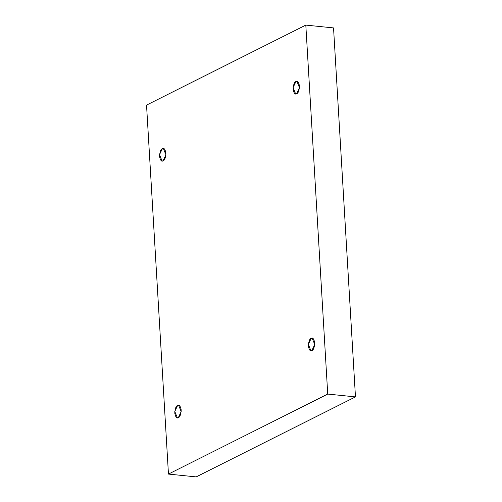 <?xml version="1.0" encoding="UTF-8"?>
<svg xmlns="http://www.w3.org/2000/svg" width="502" height="502" viewBox="0 0 502 502"><rect width="100%" height="100%" fill="white"/><g stroke="black" fill="none" stroke-linecap="round" stroke-linejoin="round"><path stroke-width="0.75" d="M177.62 405.453L174.784 411.471L177.344 417.821L178.342 417.614C176.842 418.724 175.65 417.237 174.765 413.146C175.129 408.433 176.077 405.867 177.62 405.453C179.12 404.342 180.312 405.836 181.197 409.921C180.833 414.633 179.879 417.2 178.342 417.614L181.178 411.596L178.618 405.252L177.62 405.453L179.559 405.647M162.366 148.655L159.529 154.672L162.083 161.023L163.087 160.816C161.588 161.926 160.395 160.439 159.51 156.348C159.874 151.635 160.822 149.069 162.366 148.655C163.859 147.544 165.051 149.031 165.936 153.123C165.578 157.835 164.625 160.402 163.087 160.816L165.917 154.798L163.363 148.454L162.366 148.655L164.298 148.849M295.923 81.569L293.093 87.586L295.647 93.93L296.651 93.73C295.151 94.84 293.959 93.347 293.074 89.262C293.432 84.549 294.385 81.983 295.923 81.569C297.422 80.458 298.615 81.945 299.499 86.037C299.142 90.749 298.188 93.316 296.651 93.73L299.481 87.712L296.927 81.362L295.923 81.569L297.862 81.763M311.184 338.367L308.347 344.385L310.907 350.729L311.905 350.528C310.405 351.638 309.213 350.151 308.328 346.06C308.692 341.347 309.64 338.781 311.184 338.367C312.683 337.256 313.875 338.743 314.76 342.835C314.396 347.547 313.443 350.114 311.905 350.528L314.735 344.51L312.181 338.16L311.184 338.367L313.122 338.561M196.188 476.9L168.459 474.083L146.534 105.106L305.812 25.1L327.731 394.076L168.459 474.083L196.188 476.9L355.466 396.894L327.731 394.076L355.466 396.894L333.541 27.917L305.812 25.1L333.541 27.917L355.466 396.894L196.188 476.9M146.534 105.106L168.459 474.083L327.731 394.076L305.812 25.1L146.534 105.106"/></g></svg>
